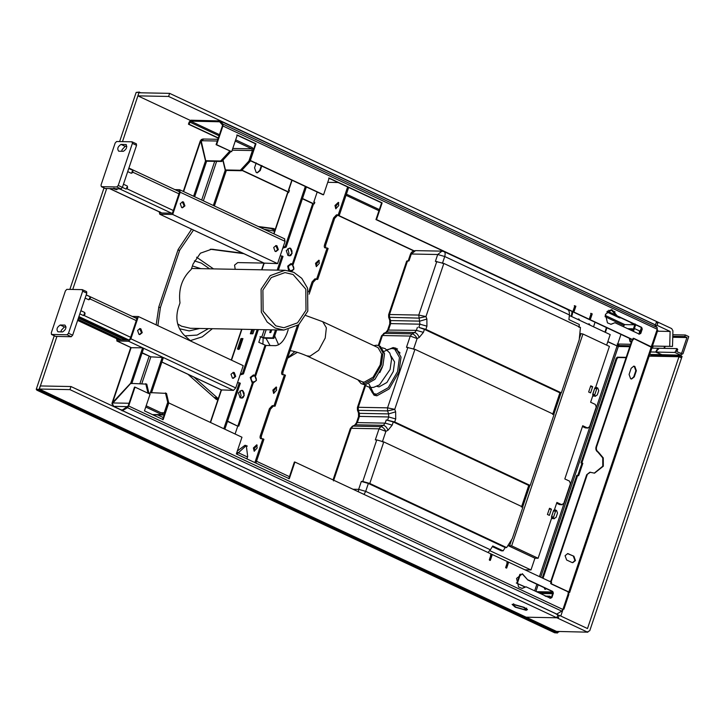 <?xml version="1.0" encoding="UTF-8"?>
<svg xmlns="http://www.w3.org/2000/svg" width="725" height="725" viewBox="0 0 725 725"><rect width="100%" height="100%" fill="white"/><g stroke="black" fill="none" stroke-linecap="round" stroke-linejoin="round"><path stroke-width="1.09" d="M156.165 324.873L158.875 306.711L178.132 249.518L191.608 229.218M258.272 226.499L273.561 228.529L275.255 229.317M274.875 230.432L270.688 228.475L259.242 226.952M270.688 228.475L273.561 228.529M217.799 400.028L216.113 399.239L187.956 374.29L214.074 397.427L218.424 398.179M122.489 141.629L139.037 92.456L140.043 92.791M39.186 389.515L39.15 390.204L556.963 632.825L559.147 631.702L557.416 632.336L39.186 389.515L56.922 336.463M72.736 289.456L106.666 188.636M652.192 354.643L651.884 355.576M297.395 352.323L287.589 358.195M287.716 357.815L294.876 351.616M557.416 632.336L556.963 632.825L557.552 632.97L554.661 632.78L36.848 390.159L36.25 389.289L39.123 389.343M652.074 355.576L652.382 354.652M141.031 92.809L139.182 92.383M139.472 92.075L136.164 92.401L119.616 141.574M39.15 390.204L36.848 390.159M104.01 187.947L69.863 289.402M54.257 335.766L36.25 389.289M139.037 92.456L136.164 92.401M514.388 604.777L523.387 607.342L526.16 609.444L525.027 609.761L516.028 607.197L513.246 605.094L514.388 604.777M515.23 607.188L512.104 604.396L513.246 604.242L524.175 607.351L527.501 609.571L526.169 610.296L515.23 607.188M70.968 386.534L40.265 385.945L39.223 389.035L526.16 617.192L556.863 617.782L557.897 614.691L70.968 386.534L69.935 389.624L39.223 389.035M556.528 631.421L587.912 632.173L556.528 631.421L526.16 617.192L556.863 617.782L557.072 617.165L558.368 617.772L559.202 615.298L587.495 628.548L678.972 356.718L681.047 357.688L681.572 356.147L682.089 356.383L589.769 630.696L587.232 632.01L69.935 389.624M168.599 96.452L169.632 93.362L138.928 92.764L137.895 95.863L168.599 96.452L654.521 324.583M169.632 93.362L656.569 321.51L655.527 324.61M190.294 120.413L137.895 95.863M557.706 615.262L559.202 615.298M650.66 356.174L650.869 355.549L681.572 356.147M649.183 356.147L678.972 356.718M563.107 609.181L560.797 616.042M657.91 322.861L656.361 322.136L656.569 321.51L671.694 328.606L672.927 330.827L672.501 346.441L669.71 346.36L670.108 331.443L657.086 325.335L657.91 322.861L656.125 322.824M634.42 328.516L639.405 330.854L639.323 333.808M670.108 331.443L657.466 331.198M640.32 330.872L639.405 330.854M655.155 325.298L657.086 325.335M669.71 346.36L651.802 346.015M672.501 346.441L651.811 346.042M672.818 334.751L685.324 334.986L684.808 336.536L672.773 336.3M685.324 334.986L688.75 336.59L682.986 353.728L680.44 355.042L674.884 352.441L677.041 348.607L677.757 349.622L676.697 351.498L680.956 353.492L681.69 353.12L686.928 337.533L684.808 336.536M680.956 353.492L681.69 353.12L680.095 353.084M681.119 355.205L661.762 354.679L681.119 355.205M672.755 337.261L686.928 337.533M677.041 348.607L658.363 348.245L656.207 352.078L661.762 354.679M656.207 352.078L674.884 352.441M665.188 346.296L664.49 348.362M663.955 348.353L664.644 346.287M662.179 354.815L655.672 352.069L657.829 348.236L658.545 349.251M650.588 351.969L655.672 352.069M649.754 354.462L661.907 354.833M653.153 346.07L652.464 348.136M657.829 348.236L651.884 348.127M305.995 310.264L305.796 289.157L293.09 274.503L284.979 272.591L271.331 277.521L262.903 290.072L263.112 311.179L275.808 325.842L283.919 327.745L297.576 322.815L305.995 310.264M261.091 289.23L261.308 312.112L267.144 322.018L275.083 328.008L283.874 330.074L298.682 324.728L307.808 311.116L307.59 288.233L301.754 278.318L293.815 272.337L285.025 270.271L270.217 275.618L261.091 289.23M608.529 310.409L611.963 310.472L615.099 311.94M607.478 311.17L616.649 315.466M619.748 316.925L619.44 317.849L606.771 311.913M620.917 317.876L619.44 317.849M635.082 323.867L634.774 324.791L630.877 322.969L631.819 322.987M218.261 138.176L188.446 124.202L189.18 122.036L190.883 120.205L220.128 120.939L222.919 124.093L222.974 125.788L216.621 144.665L216.086 144.656L222.439 125.778L222.412 124.927L219.612 121.782L190.566 121.129L188.989 124.211L218.334 137.968M634.774 324.791L624.805 324.601L623.953 325.516L605.013 316.644M216.086 144.656L231.674 151.715L237.292 135.022L255.988 143.777L250.361 160.479L249.826 160.47L255.445 143.767L236.758 135.013M255.988 143.777L255.445 143.767M249.826 160.47L323.024 194.762L323.558 194.771L329.177 178.069L382.129 202.882L376.511 219.584L633.215 339.862L633.732 338.312L650.842 346.577M590.032 318.801L591.691 313.853L590.658 313.363M592.234 313.862L590.567 318.81L589.525 318.32L591.192 313.372L591.691 313.853M573.674 311.134L575.342 306.186L574.3 305.696M575.877 306.195L574.218 311.143L573.176 310.663L574.843 305.714L575.342 306.186M614.954 322.716L611.021 324.311L607.468 322.879L605.447 314.324L611.891 309.738L617.247 315.91L641.634 327.337L642.25 329.059L640.8 333.391L639.341 334.143L614.954 322.716L610.749 324.292M638.807 334.134L640.257 333.382L641.716 329.05L641.09 327.328L616.712 315.901L611.03 309.693M617.247 315.91L616.712 315.901M376.511 219.584L375.967 219.575L381.595 202.873L328.642 178.06M382.129 202.882L381.595 202.873M375.967 219.575L632.671 339.853M216.621 144.665L231.674 151.715M250.361 160.479L323.558 194.771M257.058 172.795L259.713 170.484L261.381 165.536M261.915 165.545L260.257 170.493L257.33 172.813L256.251 172.559L254.547 167.819L256.206 162.871M571.264 316.363L572.143 311.487M572.741 311.768L571.735 316.589M588.066 324.238L589.343 323.903L590.077 325.181M589.516 324.918L588.664 323.839M577.68 319.372L578.958 319.036L579.692 320.314M579.139 320.051L578.278 318.973M593.53 326.794L595.062 322.226M606.916 327.782L605.375 332.349M604.967 332.159L606.39 327.537M188.446 124.202L188.989 124.211M241.96 170.157L288.405 191.917M302.488 198.514L313.834 203.834M338.43 215.361L414.093 250.814M607.831 341.593L617.084 345.925L620.972 334.37M623.545 326.739L623.953 325.516M651.385 346.586L657.213 329.25L657.158 327.555L654.367 324.41L219.729 120.758M219.612 121.782L220.128 120.939M616.549 345.916L617.084 345.925M241.806 170.33L287.916 191.935M314.686 202.728L313.744 202.284L314.822 202.302L314.297 203.843L312.702 203.58L302.407 198.759L313.1 203.734M337.886 215.352L413.776 250.904M162.608 419.621L168.227 402.919L168.771 402.937L163.152 419.63L144.465 410.876L150.084 394.173L135.022 387.123L134.488 387.114L128.135 405.991L122.679 409.833L120.803 409.879M122.108 410.839L127.482 407.677L128.669 406L562.908 609.471L568.744 592.135L551.1 583.87L551.616 582.32L294.912 462.042L289.293 478.736L236.341 453.932L241.969 437.229L168.771 402.937M506.141 568.056L507.808 563.107L506.766 562.618M508.343 563.117L506.684 568.065L505.642 567.584L507.31 562.636L507.808 563.107M489.792 560.398L491.459 555.45L490.417 554.96M491.994 555.459L490.327 560.407L489.293 559.918L490.961 554.969L491.459 555.45M549.922 598.234L551.381 597.491L552.84 593.159L552.214 591.437L527.827 580.009L522.145 573.792M528.371 580.018L552.749 591.446L553.374 593.168L551.915 597.5L550.465 598.252L526.078 586.824L522.136 588.41L518.583 586.978L516.562 578.423L522.417 573.792L527.827 580.009M521.864 588.401L526.078 586.824M288.758 478.727L294.377 462.024L294.912 462.042M128.135 405.991L128.669 406L135.022 387.123M562.908 609.471L561.721 611.139L556.347 614.311M157.533 414.872L163.297 417.573M237.764 452.463L247.524 457.031M256.523 461.254L289.447 476.678M516.318 582.982L525.172 587.132M596.575 446.935L596.041 446.926C595.488 449.21 596.086 450.923 597.835 452.065L598.37 452.074C596.621 450.932 596.022 449.219 596.575 446.935L633.152 338.258L651.802 347.483L651.721 345.037L652.799 345.055L652.02 344.692L657.004 329.884L657.783 330.256L652.799 345.055M596.041 446.926L632.155 339.608M598.37 452.074L603.272 457.919L603.318 466.202L594.536 473.153L589.869 472.22L586.67 474.748L590.404 472.229M568.255 593.829L569.288 592.66L568.808 591.953L550.638 583.435L587.214 474.757M634.275 376.882L631.62 378.985L630.641 378.758L629.082 374.444L631.167 368.264L633.822 366.152L634.801 366.388L636.36 370.692L634.275 376.882L633.741 376.873L635.816 370.683L634.266 366.379L633.559 366.17M573.91 556.247L575.469 560.561L572.804 562.663L571.835 562.437L566.642 559.999L565.083 555.694L567.748 553.583L573.91 556.247L567.476 553.592M550.628 581.858L586.67 474.748M572.542 562.645L574.925 560.543L573.375 556.238M631.348 378.967L633.741 376.873M594.273 473.144L602.774 466.184L602.738 457.91L597.835 452.065M627.669 328.697L632.345 328.788L631.738 330.582M633.124 329.159L628.448 329.068M635.671 324.791L633.451 331.388M632.68 331.017L634.892 324.428M630.07 338.629L630.478 341.828M631.403 341.847L630.061 341.711L629.291 338.267M641.426 327.573L639.232 334.089M629.762 346.704L618.343 346.487L618.262 344.04L617.183 344.022L619.041 344.411M563.905 609.199L568.889 594.391L568.11 594.029L563.126 608.837L563.905 609.199L562.364 609.172M550.384 596.494L545.798 596.403M545.028 596.041L550.03 596.24L550.955 598.107M544.964 588.038L545.318 589.389M546.587 588.791L544.883 589.298L544.185 587.676M578.659 475.682L577.879 475.319L582.039 462.949L582.818 463.311L578.659 475.682L577.58 475.663L543.034 578.296M577.58 475.663L576.801 475.301L577.879 475.319M542.255 577.934L576.801 475.301M582.039 462.949L580.961 462.931L616.141 358.395L617.274 357.171L626.183 357.343M626.065 357.697L618.053 357.543L616.921 358.766L581.74 463.293M550.837 581.251L549.26 581.214M651.322 346.777L568.808 591.953L569.288 592.66L568.509 592.298M651.014 346.351L651.023 347.112M540.696 577.2L618.343 346.487L607.768 341.774M519.816 574.427L516.853 583.226M525.335 586.996L516.843 583.253M517.378 583.263L520.45 574.137M280.385 255.254L280.729 255.889L280.203 255.789M283.257 246.699L286.13 247.125L282.768 248.149M278.382 270.135L283.004 256.396L280.711 255.889M240.963 338.539L242.938 338.584L239.404 349.097L237.428 349.06L240.963 338.539L242.005 339.028L238.462 349.541M242.784 339.046L242.005 339.028M254.312 329.503L252.862 333.79L250.352 333.745L251.792 329.458M252.989 329.485L251.548 333.763M224.85 429.209L240.328 383.199L237.528 382.583M240.591 373.493L243.455 373.919L240.102 374.952M237.709 382.048L238.063 382.682M239.295 382.709L223.808 428.72M281.962 255.916L277.186 270.117M257.185 329.558L242.413 373.429M258.372 329.585L243.455 373.919M306.376 186.959L286.13 247.125M271.73 329.839L270.806 332.576L269.727 332.548L270.652 329.821M286.275 250.632L289.266 248.258L290.362 248.521L292.112 253.369L289.121 255.735L288.024 255.481L286.275 250.632M259.958 336.726L264.516 338.212L273.851 338.385L276.696 329.938M235.09 434.012L237.737 426.164L227.478 421.388M238.398 392.887L241.389 390.521L242.494 390.775L244.243 395.623L241.253 397.998L240.147 397.735L238.398 392.887M227.568 421.116L237.737 426.164M288.206 329.712L286.955 333.428C283.983 340.877 280.203 344.955 275.609 345.662L265.912 345.472L258.807 342.3L260.683 336.735L263.474 337.723L272.808 337.904L275.5 329.911M237.329 451.013L244.968 445.295L246.301 445.594L247.687 456.551L246.908 458.88M254.865 462.604L262.876 438.788L260.719 438.67M261.082 438.752C260.067 438.534 259.813 437.492 260.329 435.625L269.383 408.719L272.219 405.665L274.014 405.701L284.427 374.771L282.261 374.653M282.632 374.743C281.608 374.526 281.363 373.484 281.871 371.617L297.295 325.788M308.687 291.93L312.058 281.925L314.895 278.871L316.689 278.907L327.093 247.977L324.927 247.859M325.298 247.941C324.283 247.723 324.03 246.681 324.546 244.814L333.6 217.917L336.436 214.854L338.231 214.89L347.628 186.959M338.149 182.519L327.754 182.319M313.744 202.284L317.188 192.034M315.52 263.32L318.882 260.193L319.29 263.392L316.308 266.601L315.52 263.32M253.388 447.941L256.75 444.824L257.157 448.014L254.176 451.231L253.388 447.941M272.845 390.113L276.216 386.987L276.615 390.186L273.642 393.394L272.845 390.113M334.977 205.492L338.348 202.366L338.747 205.565L335.775 208.773L334.977 205.492M272.808 337.904L273.851 338.385M316.689 278.907L317.722 279.388L315.928 279.361L313.091 282.415L309.14 294.169M274.014 405.701L275.056 406.19L285.46 375.26L284.427 374.771M298.927 324.528L282.913 372.097L282.877 374.743M275.056 406.19L273.262 406.154L270.425 409.208L261.372 436.115L261.335 438.761M255.907 463.094L263.918 439.278L262.876 438.788M338.783 202.782L336.019 205.972L335.983 208.755M276.651 387.404L273.887 390.603L273.851 393.385M257.185 445.232L254.421 448.431L254.384 451.213M319.326 260.61L316.553 263.809L316.517 266.592M338.231 214.89L339.273 215.379L337.478 215.343L334.642 218.397L325.579 245.304L325.552 247.95M317.722 279.388L328.135 248.467L327.093 247.977M247.334 446.083L246.011 445.775L236.858 454.167M339.273 215.379L348.671 187.449M289.338 190.847L288.396 190.403L289.384 190.385L288.858 191.926L288.142 191.917L288.623 192.623M291.84 180.153L288.396 190.403M305.334 186.479L285.088 246.636M134.977 317.713L137.224 317.758L130.147 338.783L129.014 340.007L117.378 339.753M233.051 372.396L234.963 376.438L232.933 378.314M139.608 328.606L141.529 332.657L139.49 334.533M117.523 339.789L117.223 338.539M148.988 393.666L146.767 384.15L130.772 383.38L112.357 403.598C111.895 404.487 111.84 404.278 112.203 402.973L130.718 383.153L131.76 383.643L143.65 348.299L162.346 357.053L150.447 392.397L151.489 392.887L163.379 357.543L233.459 390.376L221.433 389.905M121.193 409.888L113.734 406.399L112.357 403.598C111.895 404.487 111.84 404.278 112.203 402.973L112.375 402.946M168.708 402.928L166.496 393.394L150.501 392.624L149.368 393.838M149.187 393.757L150.447 392.397M127.736 406.662L113.444 406.326L121.039 409.888M113.444 406.326L112.049 403.073L130.681 347.719L142.617 347.81L130.718 383.153M132.204 316.417L138.366 316.535L130.872 338.802L128.597 341.248L143.65 348.299M164.303 414.582L152.413 414.6M142.055 353.039L150.854 356.836L163.379 357.543M165.454 392.905L167.72 402.293L164.185 412.806L162.726 413.558L146.115 405.773M145.698 407.006L162.309 414.791M145.734 383.67L147.991 393.05L149.033 393.53M167.72 402.293L168.762 402.774M128.597 341.248L116.816 340.958L130.98 347.592M140.849 328.797L142.245 332.675L139.852 334.569L138.973 334.361L137.578 330.482L139.97 328.588L140.849 328.797M234.284 372.577L235.688 376.456L233.296 378.35L232.417 378.142L231.012 374.263L233.405 372.369L234.284 372.577M138.366 316.535L243.219 365.663L235.734 387.929L233.459 390.376M112.565 402.728L131.125 347.592L117.106 341.022L116.508 338.521M223.046 160.044L225.439 169.958L226.472 170.448L241.425 170.728L249.935 161.557L248.902 161.068L240.392 170.248L241.425 170.728M201.677 141.112L200.453 140.722L201.024 140.115L205.71 160.714L206.743 161.204L221.705 161.485L230.215 152.313L229.172 151.824L220.663 161.004L221.705 161.485M226.191 170.312L225.23 170.176L222.838 160.261M200.834 140.487L203.662 139.2L202.882 139.01L217.89 139.3M202.882 139.01L201.197 139.617M206.462 161.068L205.51 160.932L200.617 140.614M177.643 190.92L179.184 190.947L179.483 192.198L172.405 213.222L160.044 212.96M275.718 245.603L277.639 249.645L275.609 251.521M182.274 201.813L184.195 205.864L182.165 207.74M160.198 212.996L159.89 211.745M205.71 160.714L220.663 161.004M193.611 196.276L205.51 160.932M229.172 151.824L229.472 150.927M194.653 196.765L206.543 161.421M230.514 151.416L230.215 152.313M248.902 161.068L252.436 150.555L251.82 148.833L235.208 141.049M225.439 169.958L240.392 170.248M213.34 205.519L225.23 170.176M214.373 206.009L226.273 170.656M235.625 139.816L252.237 147.592L253.56 149.368M250.243 160.66L249.935 161.557M159.174 211.727L159.781 214.228L172.704 214.473L180.199 192.207L179.601 189.705L174.879 189.615M181.64 207.567L180.244 203.689L182.637 201.795L183.516 202.003L184.92 205.873L182.519 207.776L181.64 207.567M275.083 251.348L273.688 247.47L276.08 245.576L276.959 245.784L278.355 249.663L275.962 251.557L275.083 251.348M264.108 263.112L277.566 263.61L285.061 241.343L284.454 238.842M172.704 214.473L277.566 263.61M264.344 263.293L159.781 214.228L264.643 263.365M284.753 238.906L179.601 189.705M80.892 310.717L84.743 312.52L84.934 314.043L83.52 315.574L79.823 313.889M84.018 314.26C84.136 317.423 86.248 311.143 84.018 314.26M86.203 294.948L90.054 296.752L90.244 298.274L88.822 299.797L85.133 298.111M89.329 298.483C89.438 301.645 91.549 295.365 89.329 298.483M86.801 293.145L86.61 291.631L82.269 289.638L82.65 291.205L68.494 333.264L67.081 334.787L51.448 334.452L55.608 336.4L71.231 336.735L72.645 335.204L86.801 293.145L82.65 291.205M60.973 331.869L61.281 330.319L64.398 326.957L66.047 326.984M62.631 331.905C65.939 329.685 66.7 327.419 64.915 325.099L60.248 325.008C56.94 327.229 56.178 329.494 57.955 331.814L62.631 331.905M55.789 336.436L51.638 334.497L51.258 332.929L65.413 290.87L66.827 289.347L82.269 289.638M124.918 339.925L78.4 318.13M121.737 339.871L77.983 319.362M78.59 317.55L126.404 339.962M128.769 168.463L132.621 170.266L132.811 171.789L131.388 173.311L127.7 171.626M131.896 171.997C132.004 175.16 134.125 168.88 131.896 171.997M123.458 184.232L127.31 186.035L127.5 187.558L126.087 189.089L122.389 187.403M126.585 187.775C126.703 190.938 128.814 184.657 126.585 187.775M132.023 141.819L116.58 141.52L115.157 143.052L101.002 185.111L101.382 186.669L116.825 186.968L118.247 185.437L132.394 143.378L132.023 141.819L136.354 143.804L136.554 145.326L122.398 187.385L120.975 188.917L105.198 188.464M126.83 146.387L125.18 146.35L122.063 149.712L121.755 151.271M126.431 144.837L125.697 144.493C127.482 146.812 126.721 149.078 123.404 151.298L118.737 151.208C116.952 148.897 117.722 146.622 121.03 144.402L126.105 144.583M105.352 188.573L101.382 186.669L105.533 188.618M114.097 188.935C111.161 186.506 121.709 191.454 114.097 188.935L113.78 188.772M115.882 188.817L117.06 189.587M594.727 394.853L592.805 393.956L594.89 387.766L596.811 388.663L594.727 394.853M592.669 394.808L594.618 388.564M596.811 388.663L594.754 388.627M592.66 386.724L590.576 392.905L588.655 392.007L590.739 385.818L592.66 386.724L590.449 386.679M524.963 569.832L530.981 569.95L534.941 558.196L538.113 558.259L551.798 517.587L553.882 518.565L556.057 517.433L557.516 513.11L556.582 510.518L554.507 509.548L556.9 502.434L561.576 504.627L563.751 503.494L570.412 483.702L569.487 481.119L564.811 478.935L582.71 425.738L587.386 427.931L589.57 426.798L596.231 407.006L595.298 404.423L590.621 402.239L593.014 395.125L595.678 396.231L592.751 395.923M585.329 427.886L587.966 428.067L585.329 427.886L582.447 426.536M593.032 396.058L595.089 396.095L597.273 394.971L598.732 390.639L597.799 388.056L595.723 387.087L609.408 346.414L582.936 334.007L579.837 333.482M606.644 345.118L610.187 334.606L569.342 315.466M538.113 558.259L511.642 545.853L582.936 334.007M551.825 518.52L554.462 518.701L551.535 518.384M559.519 504.582L562.156 504.763L559.519 504.582L556.637 503.232M547.438 514.469L549.523 508.288L551.444 509.186L549.36 515.375L547.438 514.469M551.598 516.418L553.673 510.228L555.595 511.134L553.519 517.315L551.598 516.418M551.453 517.278L553.411 511.034M555.595 511.134L553.537 511.089M551.444 509.186L549.233 509.14M508.162 545.146L509.584 545.807L511.705 539.5M522.653 506.983L529.903 485.442M553.809 414.392L561.059 392.85M579.329 338.575L580.879 333.971M509.584 545.807L511.642 545.853M400.064 352.993L397.028 350.166L394.699 349.078L391.962 348.462L386.969 349.749M368.943 383.969L373.828 393.612L376.556 394.228L388.21 387.703L397.545 371.599L399.475 357.498L394.699 349.078M376.891 386.334L379.03 386.887L386.942 382.456L393.285 371.517L394.59 361.938L391.065 356.093M507.917 545.535L534.941 558.196M489.774 550.638L530.981 569.95M373.846 345.662L376.592 345.2L378.921 345.725L382.99 352.894L381.35 364.902L373.402 378.613L363.479 384.159L361.15 383.643L357.86 379.782M362.038 381.74L364.131 382.211L373.067 377.218L380.217 364.874L381.694 354.072L378.033 347.619L322.743 321.71L326.359 327.791L325.226 338.049L318.665 350.311L309.947 356.238L306.757 355.839L362.038 381.74M378.921 345.725L380.48 346.45L384.549 353.619L382.909 365.627L374.952 379.338L365.038 384.893L361.15 383.643M382.247 347.773L385.183 348.653L389.805 353.03L391.591 359.02L390.077 369.496L379.483 384.866L373.737 387.322L371.635 387.503L367.412 386.57L364.793 384.83L362.554 381.948M379.8 372.605L382.374 367.113M265.948 338.24L270.099 345.553M388.663 317.296L418.796 318.121L425.965 316.562L418.769 315.076L419.911 324.175L418.833 327.374L425.865 329.377L561.349 392.859L579.202 339.817L580.453 327.437L443.845 263.429L435.381 261.399L437.701 254.511L441.96 251.14L444.108 251.648L567.702 309.557M413.504 349.296L417.111 338.566C415.615 335.757 413.93 334.189 412.054 333.862L410.259 336.056L417.111 338.566L419.222 337.478L423.409 332.358L424.424 329.349L418.833 327.374M424.424 329.349L559.908 392.832L552.631 414.483M561.349 392.859L559.908 392.832M333.5 480.902L351.208 428.294L379.039 428.828L385.89 431.348C384.386 428.538 382.7 426.962 380.833 426.635L353.002 426.101L355.54 424.796L352.341 426.246L350.293 428.62L351.208 428.294L353.002 426.101L352.287 426.273M364.974 384.993L357.416 407.459L357.443 410.087L358.304 410.341L358.277 407.287L357.416 407.477M419.222 337.478C417.981 334.542 416.431 332.893 414.591 332.548L412.054 333.862L384.223 333.328L381.522 335.847L386.76 332.014L388.555 329.821L390.639 323.613L419.911 324.175L426.934 326.178L426.871 319.063L419.884 321.13L390.612 320.568L389.533 317.559L389.497 314.514L388.636 314.686L388.673 317.314M436.822 261.426L418.769 315.076L389.497 314.514L407.55 260.864L406.671 261.118L388.636 314.686M488.016 552.522L490.363 549.777L365.69 491.36L368.354 483.439L505.198 547.556L506.63 547.583L512.339 538.494L522.906 507.101L383.779 441.915L376.755 439.912L362.772 481.463L361.331 481.436L358.667 489.366L365.69 491.36L364.032 494.423M376.755 439.912L375.314 439.885L379.039 428.828L380.833 426.635L383.371 425.33C385.211 425.675 386.76 427.315 388.002 430.26L392.189 425.131L385.165 423.128L357.334 422.593L359.419 416.395L359.392 413.341L358.304 410.341L387.576 410.903L394.744 409.335L387.549 407.849L387.576 410.903L388.654 413.903L395.642 411.836L394.744 409.335L414.945 349.323L406.48 347.293L410.259 336.056L382.428 335.521L378.985 345.752M407.55 260.864L408.991 260.891L411.311 254.004L410.423 254.257C411.347 251.928 413.069 250.723 415.561 250.632L411.311 254.004L437.701 254.511L444.724 256.514L569.397 314.931C569.551 311.632 568.781 309.792 567.077 309.403M443.519 251.512C445.15 251.856 445.549 253.523 444.724 256.514L442.413 263.402M579.012 327.41L579.311 324.483L568.926 319.616L569.397 314.931M490.363 549.777L492.746 545.988L503.123 550.855L501.328 550.819L492.357 546.614M392.189 425.131L393.267 421.941L386.235 419.938L394.699 421.968L530.192 485.451L528.752 485.424L521.465 507.074M393.267 421.941L528.752 485.424M384.114 351.353L393.104 347.565L395.986 348.208L401.025 357.09L398.995 371.952L389.153 388.935L376.873 395.805L373.991 395.161L369.07 387.168M362.772 481.463L369.795 483.466L506.63 547.583M368.354 483.439L361.331 481.436M358.358 491.767L358.667 489.366L352.993 489.257M503.123 550.855L505.198 547.556M530.192 485.451L554.063 414.51L414.945 349.323M397.545 348.942L392.597 348.498M372.034 392.37L374.789 395.469M252.101 382.637L253.27 382.909L256.46 380.389L254.593 375.215L253.424 374.943L250.234 377.462L252.101 382.637M252.663 382.03C250.016 378.396 250.705 376.329 254.747 375.84C257.402 379.474 256.704 381.531 252.663 382.03M235.208 269.31L234.556 265.114L237.746 262.586L263.891 263.084L261.625 269.818M291.64 271.449L293.933 269.057L292.066 263.882L290.888 263.61L287.698 266.138L288.641 270.652M290.136 270.697C287.481 267.063 288.178 265.006 292.211 264.507C294.867 268.141 294.178 270.198 290.136 270.697M190.911 341.149L184.567 335.539C177.335 328.198 175.196 319.136 178.169 308.343L179.99 302.923C178.278 289.175 182.047 277.983 191.282 269.365L193.104 263.945L200.417 253.188L211.718 249.201L242.866 253.233M243.836 253.687L210.286 249.237M287.798 255.363L288.976 253.514L287.925 248.593M291.958 250.723L291.912 253.388M239.921 397.617L241.108 395.768L240.057 390.847M244.089 392.977L244.035 395.642M193.928 377.091L216.947 397.481M193.484 230.097L179.682 250.243L160.433 307.445L157.869 325.67M190.974 229.762L191.663 229.245M274.63 231.175L264.244 229.299M262.885 344.212L263.139 337.977M218.053 399.294L214.074 397.427M556.963 632.825L554.661 632.78M649.736 354.452L661.227 354.67M184.966 335.883L197.109 335.068L208.456 328.624M209.607 268.821L201.333 263.093L194.363 260.873M179.438 328.733L189.189 330.917L199.738 328.461M200.879 268.649L192.433 265.948M177.643 323.894L181.54 326.205L190.331 328.28L283.874 330.074M624.805 324.601L605.167 315.393M379.329 209.579L346.414 194.155M219.448 134.66L190.566 121.129M640.8 333.391L640.257 333.382M642.25 329.059L641.716 329.05M641.634 327.337L641.09 327.328M259.713 170.484L260.257 170.493M572.07 313.979L572.605 313.988M378.948 210.721L346.024 195.288M219.068 135.802L189.714 122.054M222.439 125.778L657.213 329.25M222.412 124.927L222.919 124.093L657.158 327.555M552.749 591.446L552.214 591.437M551.915 597.5L551.381 597.491M553.374 593.168L552.84 593.159M561.721 611.139L127.482 407.677L127.537 406.825M122.679 409.833L122.616 410.676L556.854 614.138M568.183 553.809L568.717 553.818M635.816 370.683L636.36 370.692M618.262 344.04L630.578 344.275M550.293 596.485L549.514 596.122M616.921 358.766L616.141 358.395M618.053 357.543L617.274 357.171M618.28 345.571L630.07 345.798M552.64 593.73L540.324 593.494M552.912 592.624L537.841 592.334M552.912 592.552L537.687 592.262M552.758 591.99L536.446 591.682M568.391 593.757L568.065 592.842M618.334 345.725L630.016 345.952M538.131 584.83L535.911 591.428M534.66 590.848L536.881 584.25M539.454 576.62L617.02 346.115M283.828 246.609L284.871 247.098M241.162 373.411L242.195 373.892M265.912 345.472L255.644 375.994M253.315 382.918L238.752 426.191M237.873 425.938L252.354 382.9M254.892 375.369L265.033 345.218M313.581 203.834L293.108 264.661M266.166 329.739L263.474 337.723M264.253 329.694L261.716 337.225M315.928 279.361L314.895 278.871M282.913 372.097L281.871 371.617M313.091 282.415L312.058 281.925M273.262 406.154L272.219 405.665M261.372 436.115L260.329 435.625M270.425 409.208L269.383 408.719M337.478 215.343L336.436 214.854M325.579 245.304L324.546 244.814M334.642 218.397L333.6 217.917M292.356 264.036L312.702 203.58M292.066 180.262L288.668 190.367M288.142 191.917L274.023 233.876M264.154 263.202L261.924 269.827M241.914 329.268L231.52 360.18M221.478 389.996L210.54 422.503M142.154 352.758L150.854 356.836L141.846 383.588M149.096 356.337L139.934 383.552M164.185 412.806L160.995 412.743M129.05 403.263L112.62 402.946M161.883 362.002L221.968 390.159M130.872 338.802L235.734 387.929M200.879 140.704L217.31 141.022M183.642 191.536L200.68 140.922M232.199 150.166L252.436 150.555M232.77 148.471L251.82 148.833M203.372 200.78L216.621 161.394M201.704 200L214.709 161.358M180.199 192.207L285.061 241.343M64.398 326.957L60.248 325.008M71.231 336.735L67.081 334.787M72.645 335.204L68.494 333.264M119.217 339.817L77.648 320.341M78.916 316.58L128.914 340.007M83.955 315.429L130.645 337.306M90.154 298.999L136.264 320.604M125.18 146.35L121.03 144.402M136.554 145.326L132.394 143.378M122.398 187.385L118.247 185.437M120.975 188.917L116.825 186.968M178.939 193.811L132.883 172.233M126.866 188.745L173.32 210.513M171.589 213.213L119.679 188.89M109.983 188.699L161.892 213.023M274.675 335.938L278.627 344.792M426.871 319.063L425.965 316.562L443.845 263.429M425.865 329.377L426.934 326.178M417.401 327.347L416.386 330.355L387.667 330.074L389.76 323.867L390.639 323.613L390.612 320.568L389.724 320.251L388.663 317.314M383.561 333.464L386.76 332.014L414.591 332.548L416.386 330.355L423.409 332.358M407.912 347.32L387.549 407.849L358.277 407.287L365.608 385.501M357.443 410.087L358.503 413.023L359.392 413.341L388.654 413.903L388.691 416.957L395.714 418.959L395.642 411.836M354.86 424.941L356.446 422.847L358.531 416.639L359.419 416.395L388.691 416.957L387.676 419.965M356.446 422.847L357.334 422.593L355.54 424.796L383.371 425.33L385.165 423.128L386.235 419.938M394.699 421.968L395.714 418.959M369.795 483.466L383.779 441.915M382.347 441.888L385.89 431.348L388.002 430.26M210.703 249.291L213.576 249.346M158.648 307.409L160.433 307.445M177.897 250.216L179.682 250.243M526.16 609.444L526.622 608.085M513.246 605.094L513.708 603.735M213.512 268.893L196.584 257.203M190.322 340.632L202.257 336.826L212.371 328.706M285.025 270.271L191.472 268.468M654.186 324.274L219.947 120.812M569.623 592.561L652.128 347.384M289.266 248.258C292.139 246.672 293.208 256.84 289.121 255.735M241.389 390.521C244.271 388.926 245.34 399.094 241.253 397.998M287.807 192.007L273.76 233.758M241.615 329.268L231.257 360.053M221.216 389.878L210.277 422.385M163.089 414.972L152.794 414.782M142.136 352.821L150.664 356.818M161.856 362.065L221.678 390.086M200.308 140.822L183.298 191.373M77.629 320.405L119.063 339.817M136.934 318.628L86.221 294.867M128.896 168.073L179.573 191.817M109.819 188.699L161.729 213.023M373.828 393.612L376.166 394.708M305.941 315.574L322.743 321.71M289.746 350.61C293.915 351.081 299.579 352.821 306.757 355.839M389.76 323.867L389.724 320.251M386.081 332.168L387.667 330.074M378.278 345.472L381.522 335.847M358.531 416.639L358.503 413.023M350.293 428.62L333.038 479.905M415.561 250.632L441.96 251.14M408.103 261.145L410.423 254.257"/></g></svg>
